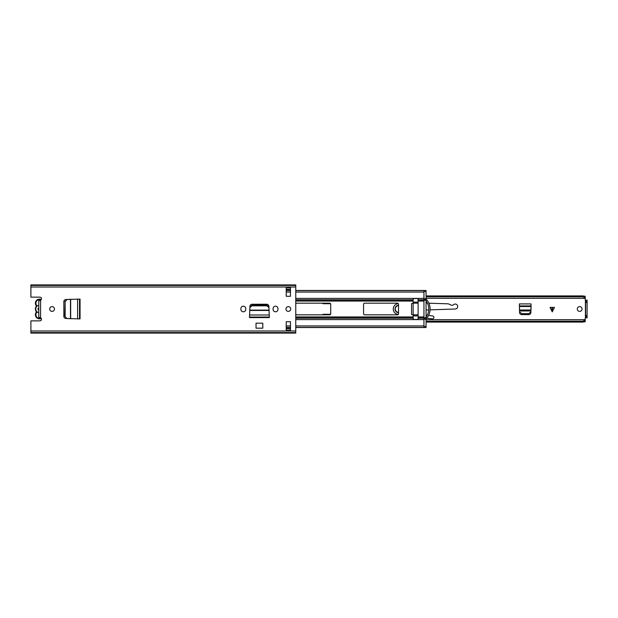 <?xml version="1.0" encoding="UTF-8"?>
<svg xmlns="http://www.w3.org/2000/svg" width="618" height="618" viewBox="0 0 618 618"><rect width="100%" height="100%" fill="white"/><g stroke="black" fill="none" stroke-linecap="round" stroke-linejoin="round"><path stroke-width="0.93" d="M52.09 311.387A2.387 2.387 0 0 0 54.469 309A2.387 2.387 0 0 0 52.09 306.613A2.387 2.387 0 0 0 49.703 309A2.387 2.387 0 0 0 52.09 311.387M240.881 309.371A2.433 2.433 0 0 0 243.314 311.804A2.433 2.433 0 0 0 245.755 309.371L245.755 308.629A2.433 2.433 0 0 0 243.314 306.196A2.433 2.433 0 0 0 240.881 308.629L240.881 309.371M288.343 311.387A2.387 2.387 0 0 0 290.723 309A2.387 2.387 0 0 0 288.343 306.613A2.387 2.387 0 0 0 285.956 309A2.387 2.387 0 0 0 288.343 311.387M273.086 309.371A2.433 2.433 0 0 0 275.52 311.804A2.433 2.433 0 0 0 277.961 309.371L277.961 308.629A2.433 2.433 0 0 0 275.52 306.196A2.433 2.433 0 0 0 273.086 308.629L273.086 309.371M249.51 317.049L249.942 306.242A2.117 2.117 0 0 1 252.059 304.234L266.783 304.234A2.117 2.117 0 0 1 268.9 306.242L269.324 317.582L249.51 317.582L249.51 317.049L269.324 317.049M290.46 296.285L290.46 287.702L286.219 287.702L286.219 296.285L290.46 296.285M286.219 321.715L286.219 330.298L290.46 330.298L290.46 321.715L286.219 321.715M38.779 300.796L40.579 300.163A1.591 1.591 0 0 0 39.907 297.134L30.9 297.134L30.9 284.906L295.759 284.906L295.759 333.094L30.9 333.094L30.9 320.866L39.907 320.866A1.591 1.591 0 0 0 40.579 317.837L38.779 317.204M79.529 318.903L65.856 318.479A2.117 2.117 0 0 1 63.847 316.362L63.847 301.638A2.117 2.117 0 0 1 65.856 299.521L80.054 299.097L80.054 318.903L79.529 318.903L79.529 299.097M256.03 323.183L262.812 323.183L262.812 328.173L256.03 328.173L256.03 323.183M290.46 289.185L286.219 289.185M286.219 328.815L290.46 328.815M286.219 289.402L290.46 289.402M286.219 328.598L290.46 328.598M30.9 332.569L295.759 332.569M30.9 285.431L295.759 285.431L30.9 285.431M40.912 299.954A3.6 3.6 0 0 0 36.678 305.493A1.058 1.058 0 0 1 36.887 306.327A3.754 3.754 0 0 1 38.779 305.315L38.779 312.685A3.754 3.754 0 0 1 36.887 311.673A1.058 1.058 0 0 1 36.678 312.507A3.6 3.6 0 0 0 40.912 318.046M251.989 305.84L266.852 305.84L268.969 307.579L269.093 310.105L249.742 310.105L249.873 307.579L251.989 305.84L252.02 305.184L266.814 305.184L266.852 305.84M252.02 305.184L249.904 306.922L249.873 307.579M268.969 307.579L268.93 306.922L266.814 305.184M65.145 316.424L65.145 301.576L67.084 299.46L70.483 299.282L70.483 318.718L67.084 318.54L64.805 316.408L65.145 301.576M64.805 316.408L67.084 318.54M67.084 299.46L64.805 301.592M36.887 311.673L36.277 310.893A1.058 1.058 0 0 0 35.805 310.8A4.133 4.133 0 0 0 36.261 311.534A0.533 0.533 0 0 1 36.261 312.183A0.533 0.533 0 0 0 36.369 311.858A0.533 0.533 0 0 1 36.261 312.183A4.133 4.133 0 0 0 41.275 318.463A4.133 4.133 0 0 1 36.261 312.183A0.533 0.533 0 0 0 36.261 311.534L35.805 310.8A4.133 4.133 0 0 1 35.805 307.2L36.261 306.466A0.533 0.533 0 0 0 36.261 305.817A4.133 4.133 0 0 1 41.275 299.537A4.133 4.133 0 0 0 35.388 303.276M36.369 306.142A0.533 0.533 0 0 1 36.261 306.466A0.533 0.533 0 0 0 36.261 305.817L36.678 305.493M38.779 301.051L38.779 307.718A1.483 1.483 0 0 0 38.779 310.282L38.779 316.949M36.277 310.893A3.754 3.754 0 0 1 36.277 307.107A1.058 1.058 0 0 1 35.805 307.2A4.133 4.133 0 0 1 36.037 306.775A4.133 4.133 0 0 0 35.805 307.2M36.887 306.327L36.277 307.107M295.759 327.416L423.948 327.416L423.948 318.247L418.123 318.247L417.698 319.491L413.566 319.491L413.141 318.247L295.759 318.247M295.759 304.234A1.058 1.058 0 0 1 296.818 303.175L329.657 303.175A1.058 1.058 0 0 1 330.715 304.234L330.715 313.766A1.058 1.058 0 0 1 329.657 314.825L296.818 314.825A1.058 1.058 0 0 1 295.759 313.766M363.562 313.766L363.562 304.234A1.058 1.058 0 0 1 364.62 303.175L397.459 303.175A1.058 1.058 0 0 1 398.525 304.234L398.525 313.766A1.058 1.058 0 0 1 397.459 314.825L364.62 314.825A1.058 1.058 0 0 1 363.562 313.766M413.141 314.987A0.425 0.425 0 0 0 412.716 314.562L411.974 314.562A0.425 0.425 0 0 1 411.549 314.137L411.549 303.863A0.425 0.425 0 0 1 411.974 303.438L412.716 303.438A0.425 0.425 0 0 0 413.141 303.013M423.948 318.247L423.948 317.76L426.065 317.76L426.065 319.205L423.948 319.205M295.759 299.753L413.141 299.753L413.566 298.509L417.698 298.509L418.123 299.753L423.948 299.753L423.948 290.584L295.759 290.584M423.948 298.795L426.065 298.795L426.065 300.24L423.948 300.24L423.948 299.753M418.123 302.117L418.123 298.965A0.425 0.425 0 0 0 417.698 298.54L413.566 298.54A0.425 0.425 0 0 0 413.141 298.965L413.141 302.117L418.123 302.117L418.123 303.175L413.141 303.175L413.141 302.117M418.123 314.825L418.123 315.883L413.141 315.883L413.141 314.825L418.123 314.825L418.123 303.175M426.065 317.76L426.065 300.24M423.948 300.24L423.948 317.76M426.065 326.482L426.065 327.54L423.948 327.54L423.948 326.482L426.065 326.482L426.065 319.205M413.141 298.965L413.566 298.54M417.698 298.54L418.123 298.965M418.123 319.035L417.698 319.46A0.425 0.425 0 0 0 418.123 319.035L418.123 315.883M413.566 319.46L413.141 319.035A0.425 0.425 0 0 0 413.566 319.46L417.698 319.46M426.065 298.795L426.065 291.518L423.948 291.518L423.948 290.46L426.065 290.46L426.065 291.518M426.065 299.042A14.299 14.299 0 0 1 426.065 318.958M426.065 301.059A12.978 12.978 0 0 1 426.065 316.941M413.141 315.883L413.141 319.035M413.141 303.175L413.141 314.825M582.071 309A2.387 2.387 0 0 1 579.684 311.387A2.387 2.387 0 0 1 577.297 309A2.387 2.387 0 0 1 579.684 306.613A2.387 2.387 0 0 1 582.071 309M554.446 307.409L550.043 307.409L552.245 311.881L554.446 307.409M322.387 303.175A1.058 1.058 0 0 0 323.299 303.701L330.576 303.701M330.576 314.299L323.299 314.299A1.058 1.058 0 0 0 322.387 314.825M585.192 320.016L585.192 318.27A0.425 0.425 0 0 1 585.408 317.899L585.408 300.101A0.425 0.425 0 0 1 585.192 299.73L585.192 297.984M521.7 314.616L528.753 314.616A2.117 2.117 0 0 0 530.87 312.584L531.055 303.917L519.406 303.917L519.583 312.584A2.117 2.117 0 0 0 521.7 314.616M426.065 296.818L583.075 296.818L585.192 298.115L585.176 296.841M426.065 295.914L583.075 295.914L583.075 296.818M584.242 296.184L585.192 296.184L585.192 298.115M584.721 296.455L583.075 295.914M426.065 322.086L583.075 322.086L585.192 321.205L585.192 321.816L584.242 321.816M426.065 321.182L583.075 321.182L583.075 322.086M585.176 321.159L585.192 319.885L583.075 321.182M585.192 319.885L585.192 321.545L584.721 321.545M587.1 300.17L585.408 300.101L587.1 300.17L587.1 317.83L585.408 317.899L587.1 317.83M585.617 300.17L585.617 317.83M519.406 306.505L519.483 309.989L530.978 309.989L531.055 306.505L519.406 306.505M519.553 311.781L521.669 313.658L528.784 313.658L530.908 311.781M519.406 305.925L531.055 305.925M398.525 305.3A3.708 3.708 0 0 0 395.026 309A3.708 3.708 0 0 0 398.525 312.7M398.286 314.438L398.023 314.4A5.446 5.446 0 0 1 397.799 303.631L398.27 303.546M428.56 315.458L432.608 315.945A1.483 1.483 0 0 1 433.89 317.613A1.483 1.483 0 0 1 432.221 318.896L426.768 318.177M426.065 315.165L427.154 315.296M428.877 303.214L447.811 303.809A2.974 2.974 0 0 1 448.946 304.079L451.271 305.137A1.978 1.978 0 0 0 453.473 304.751A2.48 2.48 0 0 1 457.482 305.547A2.48 2.48 0 0 1 455.288 309L430.074 309.873M428.745 309.919L426.065 310.02M426.065 303.121L427.393 303.16M398.525 305.562A3.445 3.445 0 0 0 395.288 309A3.445 3.445 0 0 0 398.525 312.438M40.579 300.163L40.579 317.837M30.9 330.985L295.759 330.985M30.9 287.015L295.759 287.015M286.219 330.298L290.46 330.298M290.46 287.702L286.219 287.702M249.51 314.995L269.324 314.995M249.726 310.452L269.116 310.452M77.582 318.903L77.582 299.097M70.668 318.726L70.668 299.274M35.805 310.8A4.133 4.133 0 0 0 36.261 311.534M36.261 312.183L36.678 312.507M295.759 301.051L413.141 301.051M295.759 300.788L413.141 300.788M418.123 300.788L423.948 300.788M418.123 301.051L423.948 301.051M295.759 319.591L423.948 319.591M418.123 316.949L423.948 316.949M418.123 317.212L423.948 317.212M295.759 317.212L413.141 317.212M295.759 316.949L413.141 316.949M295.759 298.409L423.948 298.409M286.219 325.933L290.46 325.933M295.759 325.933L423.948 325.933M286.219 292.067L290.46 292.067M295.759 292.067L423.948 292.067M423.948 318.34L426.065 318.34M426.065 299.66L423.948 299.66M552.515 307.409L552.515 311.341M587.1 316.563L585.617 316.563M587.1 301.437L585.617 301.437M587.1 315.52L585.617 315.52M587.1 302.48L585.617 302.48M519.522 310.954L530.939 310.954M551.974 311.341L551.974 307.409M286.219 327.54L290.46 327.54M295.759 327.54L423.948 327.54M286.219 327.416L290.46 327.416M286.219 290.46L290.46 290.46M295.759 290.46L423.948 290.46M286.219 290.584L290.46 290.584M426.065 298.324L585.192 298.324M426.065 319.676L585.192 319.676"/></g></svg>
